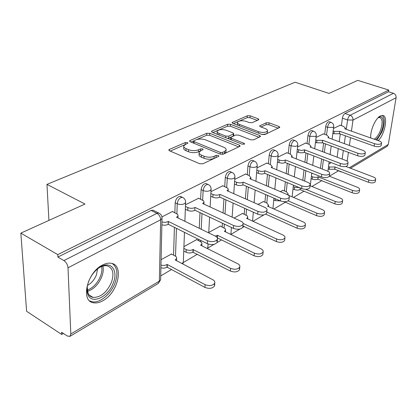 <?xml version="1.0" encoding="UTF-8"?>
<svg xmlns="http://www.w3.org/2000/svg" width="417" height="417" viewBox="0 0 417 417"><rect width="100%" height="100%" fill="white"/><g stroke="black" fill="none" stroke-linecap="round" stroke-linejoin="round"><path stroke-width="0.63" d="M187.442 142.588L185.289 142.562L169.396 149.422L168.828 149.896L169.495 150.782L199.68 163.735L202.912 163.766L218.55 156.391L218.894 156.088L218.362 155.421L216.157 155.395L214.171 156.328C211.012 157.511 207.64 157.475 204.049 156.224L201.51 155.155C199.581 154.29 198.805 153.3 199.18 152.189L200.838 150.766L203.199 149.552L202.693 148.916L200.514 148.89L198.508 149.792C195.338 150.938 191.997 150.897 188.5 149.677L186.029 148.64C184.189 147.816 183.454 146.873 183.819 145.814L185.534 144.381L187.921 143.193L187.442 142.588M216.678 157.272L214.057 158.377L214.171 156.328M200.739 150.808L198.419 151.824L198.508 149.792M102.394 265.097C86.882 272.53 80.366 301.59 93.695 302.81C96.577 303.279 99.694 302.554 103.051 300.636C118.131 292.651 124.323 264.873 111.115 263.273C108.472 262.819 105.564 263.424 102.394 265.097M378.203 140.612C384.99 134.243 388.383 115.895 382.728 115.436L380.361 115.942C375.467 118.246 369.942 130.928 370.76 137.985L370.755 137.938M258.457 119.888L258.848 119.559L258.087 118.756L250.127 115.811L247.333 115.759L232.066 122.53L232.79 123.328L261.985 134.493L264.91 134.535L279.812 127.357L278.999 126.502L269.059 122.822L266.234 122.775L259.64 125.934L260.416 126.768L265.353 128.629C267.031 129.301 267.74 130.062 267.479 130.917C265.853 132.606 262.913 132.877 258.665 131.725L239.473 124.407C237.904 123.771 237.247 123.051 237.502 122.254C239.144 120.591 242.058 120.32 246.238 121.436L249.382 122.619L252.228 122.661L258.457 119.888M70.817 333.996L159.346 281.147L160.67 219.759L68.002 267.792L70.817 333.996L69.915 336.394L67.288 336.003L61.586 332.25L61.695 334.45L26.61 311.296L20.85 233.129L85 204.043L46.97 184.382L295.121 82.232L329.023 93.408L357.77 80.372L388.774 90.051L57.765 254.615L57.885 257.075L63.884 260.583L156.954 213.342L158.71 213.014L159.721 213.54M20.85 233.129L57.765 254.615M209.772 133.315L206.796 133.273L190.121 140.472L189.599 140.904L190.288 141.764L220.176 154.113L223.309 154.149L239.692 146.424L240.135 146.028L239.358 145.111L209.772 133.315L209.668 135.275L206.696 135.233L196.782 139.539M211.935 131.053L227.646 124.266L230.528 124.308L259.765 135.535L260.557 136.416L253.645 139.846L250.664 139.804L238.56 135.082L235.605 135.04L230.69 137.448L231.44 138.319L244.096 143.323L244.643 143.964L242.22 144.204L212.17 132.272L211.461 131.444L211.935 131.053L211.878 132.137M337.134 157.188L338.296 148.614M339.224 141.754L340.277 133.972M341.403 125.653L342.409 118.178L347.59 119.966C348.023 117.698 348.878 116.135 350.165 115.28L393.455 93.309C395.368 94.127 396.254 95.597 396.103 97.724L388.295 144.459L387.07 146.367L350.525 168.265M61.695 334.45L63.4 333.444M160.733 275.892L171.517 269.518M183.277 262.564L197.382 254.224M207.869 248.021L214.067 244.357M217.069 242.585L221.547 239.937M230.898 234.406L239.957 229.048M242.746 227.401L244.169 226.561M253.051 221.307L264.044 214.807M273.886 208.99L285.343 202.214M293.474 197.408L304.134 191.106M311.932 186.493L321.861 180.624M329.347 176.198L338.349 170.876M388.774 90.051L388.498 91.75L393.455 93.309M68.002 267.792C67.637 264.67 66.261 262.267 63.884 260.583M171.455 254.042L161.092 259.655M172.706 211.659L172.716 211.356L161.947 216.903M196.73 239.603L183.923 246.635M198.659 198.263L185.513 204.757M220.385 226.097L208.745 232.477M222.892 185.758L210.976 191.632M242.558 213.436L234.041 218.044M245.577 174.051L234.761 179.373M263.388 201.541L257.987 204.387M266.849 163.073L257.028 167.895M282.997 190.345L280.339 191.638M286.844 152.758L277.92 157.126M301.486 179.79L305.208 181.312M305.666 143.047L297.556 147.003M323.42 133.883L316.05 137.469M320.444 168.348L321.622 158.945M322.534 151.673L323.602 143.167M324.702 134.352L325.672 126.648L327.527 127.31C328.195 124.25 329.336 122.598 330.968 122.348L331.239 122.447M302.82 180.332L304.003 169.985M304.89 162.26L305.963 152.935M307.037 143.557L307.949 135.608L309.836 136.307C310.503 133.143 311.707 131.433 313.448 131.178L313.766 131.292M284.425 190.95L285.364 181.822M286.218 173.587L287.277 163.323M288.309 153.331L289.158 145.116L291.071 145.846C291.744 142.572 293.015 140.805 294.882 140.539L295.252 140.68M264.92 202.214L265.619 194.551M266.416 185.737L267.448 174.41M268.423 163.714L269.2 155.213L271.139 155.984C271.816 152.591 273.156 150.756 275.163 150.48L275.601 150.657M244.206 214.187L244.664 208.297M245.399 198.82L246.379 186.258M247.271 174.765L247.953 165.956L249.924 166.769C250.607 163.245 252.024 161.343 254.182 161.061L254.698 161.28M222.162 226.947L222.402 223.194M223.048 212.957L223.939 198.961M224.727 186.561L225.305 177.413L227.301 178.273C227.984 174.608 229.491 172.633 231.821 172.341L232.431 172.612M198.659 240.562L198.716 239.415M199.248 228.297L199.998 212.618M200.645 199.18L201.103 189.652L203.121 190.564C203.804 186.753 205.409 184.695 207.937 184.392L208.656 184.731M173.555 255.136L174.415 227.354M174.869 212.701L175.176 202.766L177.225 203.736C177.908 199.759 179.623 197.616 182.37 197.304L183.219 197.726M46.97 184.382L48.914 220.405M340.199 125.23L333.496 128.478M329.373 121.785L329.107 121.691C327.475 121.941 326.329 123.594 325.672 126.648M311.869 130.599L311.562 130.49C309.815 130.745 308.611 132.45 307.949 135.608M293.323 139.95L292.963 139.815C291.092 140.081 289.825 141.843 289.158 145.116M273.635 149.885L273.218 149.719C271.212 149.99 269.867 151.819 269.2 155.213M252.702 160.456L252.212 160.258C250.049 160.54 248.631 162.437 247.953 165.956M230.398 171.736L229.824 171.491C227.489 171.783 225.983 173.753 225.305 177.413M206.587 183.798L205.915 183.496C203.381 183.793 201.781 185.846 201.103 189.652M181.598 197.314L180.321 196.35C177.569 196.657 175.854 198.794 175.176 202.766M341.195 171.976L335.883 169.662M388.498 91.75L344.984 113.513C343.691 114.362 342.837 115.916 342.409 118.178M57.885 257.075L151.095 210.465L152.862 210.142L153.795 210.601M312.422 173.336L311.697 173.748M331.207 162.62L328.867 163.954M183.782 146.763L183.746 147.837C183.381 148.9 184.116 149.844 185.956 150.667L186.029 148.64M198.419 151.824C195.25 152.971 191.914 152.935 188.421 151.71L185.956 150.667M199.138 153.143L199.091 154.233C198.716 155.348 199.488 156.339 201.416 157.204L201.51 155.155M214.057 158.377C210.903 159.565 207.53 159.534 203.949 158.278L201.416 157.204M184.898 144.704L170.209 151.09M238.686 146.899L209.668 135.275M193.712 140.873L190.996 142.056M193.968 140.717L193.608 141.014L194.093 141.618L220.301 152.408L222.485 152.434L224.534 151.475L226.045 150.136C226.405 149.02 225.597 148.035 223.616 147.185L205.774 139.94C202.36 138.783 199.118 138.736 196.047 139.81L193.968 140.717M193.597 141.212L193.504 143.094M225.978 151.288L225.92 152.158L224.409 153.498L222.579 154.358M212.863 132.549L227.526 126.179L227.646 124.266M259.082 137.282L230.408 126.226L227.526 126.179M230.674 137.688L230.528 139.565M226.264 130.281C221.953 129.108 218.92 129.416 217.168 131.199C216.892 132.033 217.533 132.778 219.092 133.435L225.863 136.114L228.844 136.156L233.76 133.763L233.009 132.914L226.264 130.281M217.132 131.845L217.309 134.316M227.484 138.355L228.719 138.116L228.844 136.156M233.64 135.483L233.186 136.098L228.719 138.116M237.466 122.817L237.539 125.142M261.574 134.331C264.659 134.509 266.572 134.013 267.307 132.846L267.36 132.293M278.306 128.217L268.892 124.714L266.067 124.667L261 126.987M257.305 120.404L249.986 117.683L247.192 117.63L239.238 121.092M238.138 121.566L233.478 123.594M160.972 265.149L164.178 265.493L167.321 264.519L205.091 284.66C209.537 286.265 212.759 285.744 214.75 283.096C215.136 281.803 214.484 280.677 212.8 279.734L175.161 259.958L176.636 258.519L176.495 257.143L175.406 256.111L171.189 253.901M176.579 260.218L176.641 260.734M214.291 283.868L214.583 285.853C212.592 288.512 209.381 289.033 204.945 287.422L167.248 267.229L164.11 268.204L160.91 267.865M167.248 267.229L167.321 264.519M161.942 222.047L165.241 222.386L168.478 221.495L168.134 224.508L165.174 225.269L161.874 224.925M216.783 240.208L217.231 242.256C215.193 244.753 211.888 245.227 207.306 243.679L168.4 224.367M168.478 221.495L207.463 240.739C212.055 242.287 215.37 241.818 217.408 239.332C217.799 238.107 217.127 237.049 215.38 236.142L176.542 217.252L178.049 215.907L177.772 214.432L172.409 211.513M183.855 248.402L186.201 249.601C188.583 250.601 190.866 250.591 193.04 249.564L230.585 268.36C234.87 269.862 237.935 269.403 239.775 266.984C240.135 265.749 239.462 264.68 237.763 263.768L200.603 245.165L201.927 243.872L201.635 242.376L196.475 239.478M239.243 267.797L239.567 269.669C237.726 272.103 234.672 272.562 230.392 271.055L192.92 252.212C190.751 253.239 188.474 253.255 186.097 252.249L186.201 249.601M183.751 251.05L186.097 252.249M193.165 252.071L193.28 249.423M215.297 236.1L217.533 235.324L254.349 253.166C258.488 254.573 261.407 254.167 263.111 251.946C263.445 250.779 262.757 249.752 261.052 248.876L224.382 231.341L225.587 230.168L225.263 228.735L220.134 225.983M262.95 253.734L262.872 254.573C261.167 256.804 258.248 257.211 254.12 255.798L217.361 237.914M217.377 237.904L217.533 235.324M88.738 281.22C91.339 274.954 95.159 270.237 100.205 267.068C110.922 260.323 118.564 270.471 113.195 283.148C108.311 296.878 91.881 304.874 87.997 294.767C86.501 291.076 86.746 286.557 88.738 281.22M87.21 286.959L88.039 293.255C89.092 295.58 90.776 296.967 93.095 297.415C100.586 297.514 106.684 292.552 111.381 282.533C114.394 273.396 112.939 267.818 107.018 265.817C104.677 265.421 102.113 266.03 99.324 267.657L98.845 267.954M97.588 268.902L96.379 274.996C94.393 279.75 91.427 283.226 87.476 285.416M89.645 300.834L92.251 301.767C99.825 303.368 110.844 294.199 114.925 283.284C118.214 273.938 117.344 267.37 112.324 263.58M378.047 117.771L378.6 117.406C383.379 114.341 384.974 122.958 381.393 131.412C379.767 135.322 377.865 138.09 375.681 139.721M374.08 139.158C376.4 137.964 378.464 135.228 380.278 130.943C382.853 123.51 382.676 119.022 379.757 117.479L378.021 117.792M376.885 140.148L382.04 131.798C384.985 123.573 385.047 118.105 382.227 115.394M185.445 206.441L187.869 207.583C190.324 208.542 192.664 208.547 194.901 207.598L194.775 210.397C192.545 211.351 190.204 211.351 187.759 210.392L185.341 209.24M242.939 226.222L242.866 227.156C240.99 229.433 237.841 229.85 233.431 228.401L195.026 210.267M195.151 207.468L233.635 225.54C238.055 226.984 241.208 226.572 243.085 224.304C243.445 223.147 242.746 222.136 240.995 221.265L202.662 203.517L204.022 202.308L203.71 200.9L198.367 198.132M210.872 193.514L213.019 194.484C215.433 195.385 217.69 195.396 219.785 194.51L219.623 197.241C217.528 198.132 215.276 198.122 212.868 197.215L210.726 196.245M266.797 212.305L266.724 213.092C264.988 215.182 261.991 215.547 257.737 214.187L219.853 197.116M220.02 194.39L257.977 211.398C262.246 212.753 265.243 212.394 266.979 210.314C267.313 209.219 266.599 208.25 264.837 207.416L227.036 190.699L228.261 189.61L227.917 188.26L222.61 185.633M243.179 223.476L276.549 238.967C280.552 240.291 283.341 239.931 284.931 237.888C285.238 236.773 284.535 235.798 282.825 234.953L246.666 218.383L247.761 217.325L247.406 215.949L242.313 213.327M284.733 239.744L284.655 240.453C283.07 242.506 280.281 242.866 276.289 241.537L242.955 225.993M266.817 212.071L297.342 225.67C301.215 226.916 303.889 226.598 305.369 224.711C305.656 223.653 304.936 222.72 303.227 221.907L267.589 206.217L268.579 205.258L266.927 203.089L263.153 201.437M305.14 226.613L305.067 227.218C303.592 229.115 300.918 229.433 297.055 228.182L265.733 214.161M288.152 200.895L316.857 213.191C320.605 214.369 323.17 214.088 324.556 212.342C324.822 211.336 324.092 210.439 322.383 209.657L288.444 195.276M287.459 194.666L288.173 193.9L286.489 191.82L282.768 190.251M324.301 214.275L324.233 214.791C322.847 216.548 320.287 216.83 316.545 215.646L284.206 201.724M280.391 200.926L275.236 200.582L275.413 198.779M273.776 199.952L275.236 200.582M234.62 181.416L236.528 182.239C238.899 183.089 241.073 183.105 243.043 182.276L242.845 184.94C240.875 185.773 238.706 185.758 236.335 184.903L234.432 184.079M289.059 199.3L288.986 199.967C287.376 201.885 284.514 202.209 280.406 200.931L243.059 184.825M243.262 182.161L280.677 198.211C284.801 199.482 287.662 199.164 289.278 197.262C289.58 196.219 288.851 195.297 287.084 194.494L249.83 178.711L250.94 177.725L249.262 175.604L245.3 173.936M256.846 170.068L258.54 170.772C260.87 171.58 262.971 171.595 264.831 170.819L264.597 173.42C262.741 174.197 260.646 174.181 258.321 173.373L256.627 172.669M309.878 187.124L309.805 187.692C308.309 189.459 305.572 189.74 301.595 188.536L264.8 173.31M265.035 170.715L301.898 185.888C305.885 187.087 308.627 186.806 310.123 185.049C310.404 184.059 309.659 183.178 307.892 182.406L271.191 167.472L272.202 166.581L270.487 164.548L266.583 162.969M277.701 159.409L279.202 160.008C281.496 160.774 283.518 160.795 285.275 160.065L285.019 162.604C283.263 163.334 281.24 163.313 278.957 162.547L277.451 161.947M329.388 175.693L329.321 176.177C327.924 177.814 325.296 178.059 321.45 176.928L285.207 162.505M285.468 159.966L321.778 174.342C325.635 175.468 328.262 175.223 329.665 173.602C329.92 172.659 329.164 171.814 327.402 171.074L291.259 156.922L292.181 156.109L290.43 154.154L286.583 152.658M293.245 186.639L294.543 187.181L299.297 187.587M305.755 189.297L335.2 201.458C338.839 202.573 341.304 202.323 342.602 200.702C342.847 199.743 342.112 198.888 340.402 198.132L310.045 185.721M342.326 202.657L342.263 203.1C340.96 204.726 338.5 204.982 334.872 203.861L300.011 189.568C298.379 190.319 296.471 190.308 294.282 189.542L294.543 187.181M292.984 189L294.282 189.542M300.188 189.464L300.349 188.025M297.3 149.375L301.324 150.438L304.686 149.859L304.405 152.335L303.607 152.679L300.099 152.82L297.029 151.851M347.71 164.95L347.653 165.367C346.339 166.878 343.822 167.097 340.09 166.029L304.405 152.335M304.686 149.859L340.439 163.5C344.176 164.569 346.699 164.35 348.013 162.849C348.247 161.952 347.486 161.144 345.724 160.43L310.139 146.993L310.983 146.252L309.211 144.376L305.416 142.953M311.384 176.349L312.536 176.813C314.689 177.543 316.539 177.553 318.093 176.85L352.485 190.407C356.009 191.466 358.385 191.241 359.61 189.735C359.835 188.818 359.094 187.999 357.39 187.269L329.321 176.188L329.665 173.602M359.308 191.695L359.251 192.081C358.031 193.592 355.654 193.822 352.136 192.758L317.801 179.159C316.253 179.868 314.402 179.857 312.255 179.122L312.536 176.813M311.108 178.658L312.255 179.122M317.968 179.065L318.254 176.756M315.758 139.914L316.941 140.347L322.794 140.336L322.32 142.849L316.644 142.77L315.466 142.333M364.953 154.832L364.896 155.192C363.666 156.594 361.242 156.787 357.624 155.776L322.492 142.755M322.794 140.336L357.989 153.305C361.612 154.316 364.041 154.123 365.276 152.726C365.49 151.877 364.724 151.105 362.967 150.417L327.934 137.631L328.711 136.958L326.912 135.155L323.175 133.794M328.518 166.623L329.534 167.014L335.08 166.972L368.79 179.982C372.219 180.983 374.508 180.785 375.66 179.378C375.868 178.507 375.123 177.72 373.423 177.017L345.912 166.498M375.342 181.343L375.29 181.676C374.138 183.084 371.849 183.287 368.425 182.281L334.778 169.229L329.242 169.276L329.534 167.014M328.226 168.88L329.242 169.276M334.778 169.229L335.08 166.972M333.167 130.974L334.215 131.35L339.881 131.35L339.402 133.8L333.902 133.721L332.86 133.341M381.206 145.288L381.154 145.596C379.996 146.904 377.661 147.076 374.143 146.112L339.563 133.716M339.881 131.35L374.529 143.698C378.047 144.663 380.387 144.49 381.545 143.187C381.743 142.374 380.971 141.639 379.22 140.972L344.739 128.796L345.453 128.175L343.639 126.44L339.959 125.142M185.216 144.527L185.289 142.562M216.042 157.444L216.157 155.395M200.421 150.918L200.514 148.89M342.164 159.085L343.358 150.49M344.312 143.61L345.391 135.806M346.287 129.343L347.59 119.966L353.011 120.06L351.437 131.157M350.515 137.641L349.404 145.465M348.424 152.367L347.168 161.181M346.438 166.336L346.386 166.68M349.248 167.775L388.295 144.459M396.103 97.724L353.011 120.06C353.121 117.787 352.172 116.197 350.165 115.28L344.984 113.513M322.247 169.057L323.441 159.638M324.358 152.361L325.437 143.849M326.553 135.019L327.527 127.31L333.115 127.399L333.709 126.836C333.897 124.662 332.98 123.166 330.968 122.348L329.107 121.691M304.645 181.077L305.843 170.715M306.74 162.984L307.824 153.649M308.914 144.266L309.836 136.307L315.601 136.39L316.253 135.77C316.43 133.555 315.497 132.022 313.448 131.178L311.562 130.49M286.276 191.726L287.23 182.594M288.09 174.348L289.163 164.079M290.211 154.071L291.071 145.846L295.189 146.388L297.029 145.924L297.748 145.241C297.92 142.979 296.961 141.415 294.882 140.539L292.963 139.815M266.797 203.032L267.506 195.37M268.319 186.545L269.366 175.203M270.352 164.491L271.139 155.984C273.448 156.756 275.507 156.776 277.305 156.047L278.097 155.296C278.259 152.992 277.279 151.387 275.163 150.48L273.218 149.719M246.103 215.057L246.572 209.157M247.323 199.67L248.318 187.092M249.225 175.593L249.924 166.769C252.275 167.582 254.406 167.603 256.314 166.826L257.19 165.992C257.341 163.641 256.34 161.999 254.182 161.061L252.212 160.258M224.085 227.859L224.33 224.106M224.992 213.858L225.905 199.842M226.707 187.436L227.301 178.273C229.694 179.133 231.899 179.148 233.927 178.314L234.901 177.397C235.042 174.994 234.015 173.31 231.821 172.341L229.824 171.491M200.608 241.537L200.666 240.385M201.213 229.251L201.99 213.556M202.652 200.108L203.121 190.564C205.555 191.476 207.848 191.486 210.001 190.595L211.085 189.573C211.216 187.124 210.168 185.398 207.937 184.392L205.915 183.496M175.526 256.184L176.427 228.354M176.902 213.702L177.225 203.736C179.696 204.7 182.083 204.705 184.382 203.751L185.591 202.605C185.711 200.108 184.637 198.341 182.37 197.304L180.321 196.35M185.612 201.703L184.882 221.312M183.365 261.282L183.329 262.225L182.02 263.565M211.117 188.802L210.137 206.978M207.958 246.932L207.332 248.537M234.938 176.74L233.765 193.676M230.987 233.473L230.82 234.417M257.232 165.434L255.908 181.286M252.593 220.833L252.608 221.104M278.139 154.816L276.7 169.714M297.79 144.824L296.263 158.882M316.294 135.41L314.699 148.718M333.746 126.523L332.104 139.153M151.095 210.465L156.954 213.342C159.258 214.755 160.493 216.892 160.67 219.759L162.02 218.472L162.025 217.408M342.685 172.299L340.861 171.59M152.862 210.142L158.71 213.014C161.025 214.093 162.13 215.912 162.02 218.472L160.644 279.734L159.346 281.147L158.272 283.451L160.644 279.734L160.67 278.634M188.421 151.71L188.5 149.677M203.949 158.278L204.049 156.224M169.365 150.719L169.396 149.422M239.249 146.633L239.358 145.111M190.074 141.665L190.121 140.472M206.696 135.233L206.796 133.273M194.025 143.307L194.093 141.618M220.202 154.123L220.301 152.408M222.365 154.389L222.485 152.434M224.409 153.498L224.534 151.475M230.408 126.226L230.528 124.308M259.64 137.021L259.765 135.535M231.336 139.883L231.44 138.319M244.018 144.339L244.096 143.323M219.003 134.988L219.092 133.435M225.769 137.673L225.863 136.114M233.186 136.098L233.317 134.144M239.368 125.845L239.473 124.407M258.545 133.174L258.665 131.725M259.958 126.539L260.036 125.595M266.067 124.667L266.234 122.775M268.892 124.714L269.059 122.822M278.864 127.956L278.999 126.502M232.436 123.156L232.498 122.171M247.192 117.63L247.333 115.759M249.986 117.683L250.127 115.811M257.977 120.101L258.087 118.756M175.406 260.088L175.416 259.812M166.988 267.38L167.061 264.67M204.945 287.422L205.091 284.66M168.213 221.635L168.134 224.508M176.798 217.116L176.792 217.377M207.463 240.739L207.306 243.679M192.92 252.212L193.04 249.564M230.392 271.055L230.585 268.36M217.179 237.581L217.309 235.454M254.12 255.798L254.349 253.166M102.879 266.093C103.624 269.299 103.228 272.906 101.701 276.93C98.417 284.488 93.663 289.299 87.434 291.363M87.236 290.138C93.027 287.949 97.422 283.357 100.429 276.367C101.805 272.76 102.233 269.465 101.696 266.489M194.901 207.598L194.775 210.397M187.869 207.583L187.759 210.392M233.635 225.54L233.431 228.401M219.785 194.51L219.623 197.241M213.019 194.484L212.868 197.215M257.977 211.398L257.737 214.187M276.289 241.537L276.549 238.967M297.055 228.182L297.342 225.67M316.545 215.646L316.857 213.191M243.043 182.276L242.845 184.94M236.528 182.239L236.335 184.903M280.677 198.211L280.406 200.931M264.831 170.819L264.597 173.42M258.54 170.772L258.321 173.373M301.898 185.888L301.595 188.536M285.275 160.065L285.019 162.604M279.202 160.008L278.957 162.547M321.778 174.342L321.45 176.928M300.011 189.568L300.193 187.958M334.872 203.861L335.2 201.458M304.509 149.953L304.228 152.429M298.635 149.885L298.363 152.367M340.439 163.5L340.09 166.029M317.801 179.159L318.093 176.85M352.136 192.758L352.485 190.407M322.622 140.425L322.32 142.849M316.941 140.347L316.644 142.77M357.989 153.305L357.624 155.776M334.622 169.323L334.924 167.066M368.425 182.281L368.79 179.982M339.725 131.433L339.402 133.8M334.215 131.35L333.902 133.721M374.529 143.698L374.143 146.112M184.465 232.342L183.329 262.225L182.776 263.956M209.584 217.142L208.724 232.905M208.114 244.023L207.682 248.709M233.108 203.089L232.123 217.158M231.409 227.447L230.888 234.448M255.173 190.048L254.115 202.672M253.317 212.196L252.572 221.088M275.908 177.908L274.808 189.292M273.948 198.148L272.942 208.573M295.429 166.571L294.308 176.876M293.406 185.148L292.135 196.84M313.829 155.953L312.708 165.32M311.775 173.076L310.248 185.805M331.213 145.986L330.097 154.53M329.143 161.827L327.908 171.293M69.915 336.394L158.272 283.451M168.817 150.214L168.828 149.896M189.589 141.186L189.599 140.904M225.92 152.158L226.045 150.136M233.624 135.718L233.76 133.763M267.307 132.846L267.479 130.917M176.563 260.693L176.636 258.519M214.583 285.853L214.75 283.096M178.049 215.907L177.981 217.955M217.408 239.332L217.231 242.256M201.833 245.785L201.927 243.872M239.567 269.669L239.775 266.984M225.477 231.862L225.587 230.168M262.872 254.573L263.111 251.946M99.324 267.657L100.205 267.068M89.05 294.975L93.095 297.415M88.039 293.255L87.997 294.767M378.339 117.568L378.6 117.406M204.022 202.308L203.929 204.106M243.085 224.304L242.866 227.156M228.261 189.61L228.156 191.195M266.979 210.314L266.724 213.092M247.635 218.826L247.761 217.325M284.655 240.453L284.931 237.888M268.454 206.603L268.579 205.258M305.067 227.218L305.369 224.711M288.058 195L288.173 193.9M324.233 214.791L324.556 212.342M250.94 177.725L250.825 179.133M289.278 197.262L288.986 199.967M272.202 166.581L272.087 167.837M310.123 185.049L309.805 187.692M292.181 156.109L292.062 157.235M342.263 203.1L342.602 200.702M310.983 146.252L310.863 147.269M348.013 162.849L347.653 165.367M359.251 192.081L359.61 189.735M328.711 136.958L328.591 137.871M365.276 152.726L364.896 155.192M375.29 181.676L375.66 179.378M345.453 128.175L345.339 129.004M381.545 143.187L381.154 145.596"/></g></svg>
